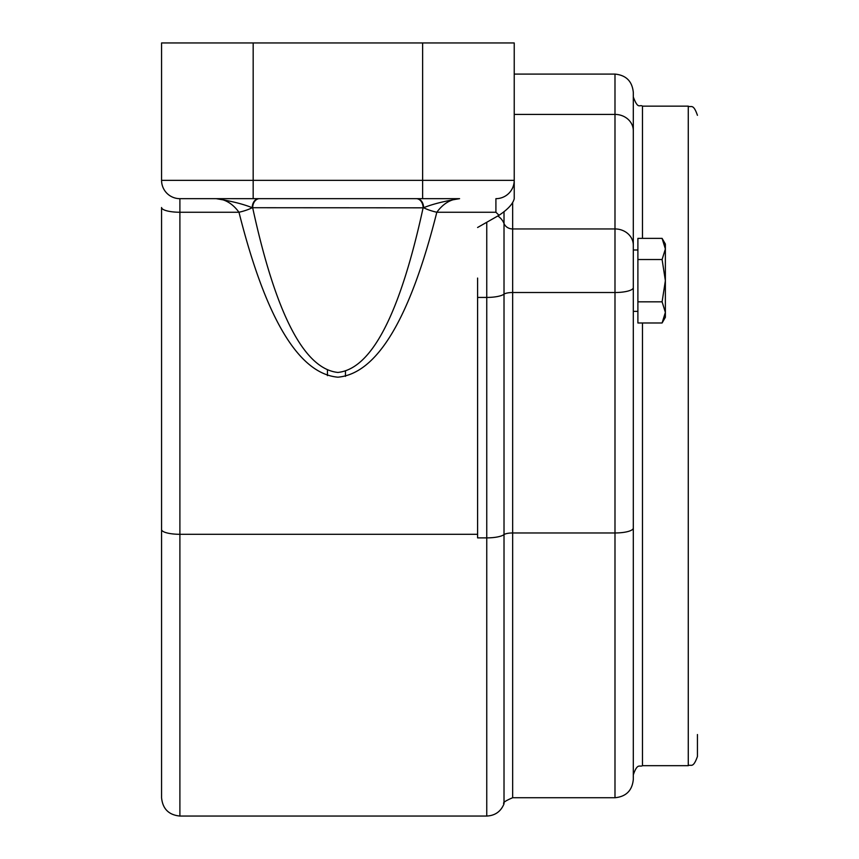 <?xml version="1.0" encoding="UTF-8"?>
<svg xmlns="http://www.w3.org/2000/svg" width="859" height="859" viewBox="0 0 859 859"><rect width="100%" height="100%" fill="white"/><g stroke="black" fill="none" stroke-linecap="round" stroke-linejoin="round"><path stroke-width="1.29" d="M345.458 376.382L345.458 371.367M477.593 278.058L477.593 537.884L486.752 537.884L486.752 816.05L179.896 816.05L179.896 212.248L238.974 212.248C265.785 318.721 298.76 373.697 337.898 377.187C377.037 373.697 410.011 318.721 436.823 212.248C443.19 203.583 450.771 199.052 459.586 198.665L388.279 198.665M697.433 734.531L697.433 756.511C692.955 769.127 690.861 763.93 688.274 765.67L688.274 106.151C691.055 107.923 693.149 102.865 697.433 115.31M504.018 211.572L504.018 534.609A9.159 2.459 180 0 1 512.662 532.967L614.99 532.967L614.99 797.732C626.114 796.647 632.224 790.538 633.308 779.414L633.308 92.418C632.224 81.283 626.114 75.184 614.99 74.089L614.99 532.967A18.318 4.918 0 0 0 633.308 528.06M637.893 311.366L633.308 311.366L633.308 249.99L637.893 249.99M633.308 305.868L633.308 774.829C637.582 762.373 639.687 767.431 642.468 765.67L642.468 322.984M642.468 238.373L642.468 106.151C639.665 104.089 638.226 110.167 633.308 96.992L633.308 255.488M499.025 215.287C507.841 209.413 512.909 203.905 514.23 198.762L514.23 42.95L161.567 42.95L161.567 180.347A18.318 18.318 0 0 0 179.896 198.665L459.586 198.665C444.468 201.113 432.474 204.131 423.594 207.717A18.318 4.617 13.5 0 0 436.823 212.248L495.911 212.248L499.025 215.287L477.593 227.495M222.535 199.782L216.21 198.665L179.896 198.665A18.318 18.318 0 0 1 161.567 180.347A18.318 18.318 0 0 0 179.896 198.665L179.896 212.248A18.318 4.746 0 0 1 161.567 207.502L161.567 797.732C162.662 808.856 168.761 814.966 179.896 816.05M258.827 198.665L216.21 198.665C225.015 199.041 232.596 203.572 238.974 212.248A18.318 4.617 166.5 0 0 252.213 207.717L423.111 207.824C400.004 314.104 371.603 368.973 337.898 372.441C304.193 368.973 275.793 314.104 252.686 207.824A9.159 6.818 -90 0 1 259.504 198.665L258.827 198.665A9.159 6.614 90 0 0 252.213 207.717C243.322 204.098 231.329 201.081 216.21 198.665M287.518 198.665L259.504 198.665M161.567 603.082L161.567 268.738M422.628 42.95L422.628 180.347L514.23 180.347A18.318 18.318 0 0 1 495.911 198.665L495.911 212.248M416.304 198.665A9.159 6.818 90 0 1 423.111 207.824L423.594 207.717A9.159 6.614 -90 0 0 416.969 198.665M665.371 280.678L665.371 317.315L662.096 322.984L665.371 312.408L662.096 301.831L665.371 280.678L662.096 259.525L665.371 248.949L665.371 280.678M662.096 238.373L665.371 244.042L665.371 248.949L662.096 238.373L637.893 238.373L637.893 259.525L662.096 259.525M662.096 322.984L637.893 322.984L637.893 259.525M637.893 301.831L662.096 301.831M327.44 375.641L327.44 370.369M486.752 222.277L486.752 537.884A18.318 4.918 -0 0 0 504.018 534.609L504.018 803.841C500.84 811.551 495.085 815.62 486.752 816.05M477.593 297.429L486.752 297.429A18.318 4.918 180 0 0 504.018 294.154A9.159 2.459 -0 0 1 512.662 292.522L614.99 292.522A18.318 4.918 180 0 0 633.308 287.604M477.593 534.298L179.896 534.298A18.318 4.746 0 0 1 161.567 529.552M504.018 803.841C502.365 802.907 505.253 800.878 512.662 797.732L512.662 228.945A9.159 8.139 -0 0 1 504.018 223.512A18.318 16.278 180 0 0 497.823 215.974M633.308 130.697A18.318 16.278 180 0 0 614.99 114.419L514.23 114.419M633.308 245.223A18.318 16.278 180 0 0 614.99 228.945L512.662 228.945L512.662 202.896M422.628 198.665L422.628 180.347L253.169 180.347L253.169 42.95M253.169 198.665L253.169 180.347L161.567 180.347M514.23 74.089L614.99 74.089M642.468 765.67L688.274 765.67M642.468 106.151L688.274 106.151M512.662 797.732L614.99 797.732"/></g></svg>
